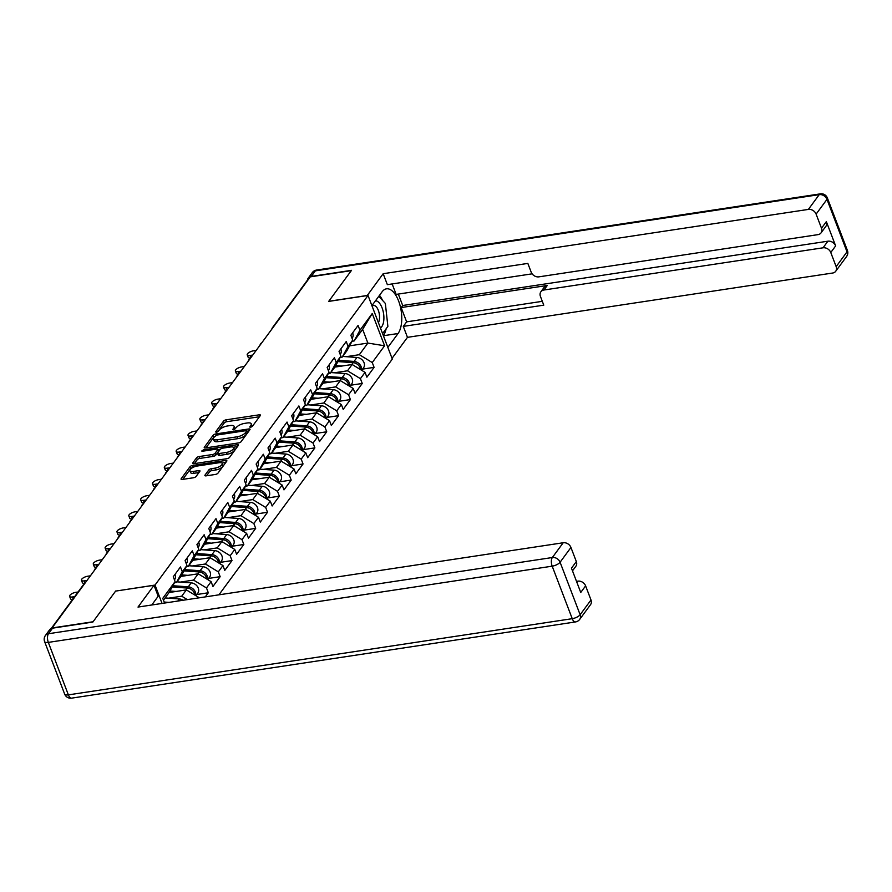 <?xml version="1.0" encoding="UTF-8"?>
<svg xmlns="http://www.w3.org/2000/svg" width="892" height="892" viewBox="0 0 892 892"><rect width="100%" height="100%" fill="white"/><g stroke="black" fill="none" stroke-linecap="round" stroke-linejoin="round"><path stroke-width="1.34" d="M250.585 427.223L252.403 426.32L260.319 415.56A2.107 0.792 -20.9 0 0 260.442 415.092A2.107 0.792 -20.9 0 0 259.215 414.825L226.122 419.831A2.107 0.792 -20.9 0 0 223.546 421.124L215.63 431.884L216.388 432.397L219.22 430.1A6.723 2.52 -20.9 0 1 227.493 425.975L230.248 425.551A6.723 2.52 -20.9 0 1 234.15 426.398A6.723 2.52 -20.9 0 1 233.749 427.904L232.634 429.632L233.492 429.81L236.324 427.513A6.723 2.52 -20.9 0 1 244.586 423.388L247.352 422.964A6.723 2.52 -20.9 0 1 251.254 423.812A6.723 2.52 -20.9 0 1 250.853 425.317L249.738 427.045L250.585 427.223M204.993 475.113A2.107 0.792 -20.9 0 0 204.87 475.581A2.107 0.792 -20.9 0 0 206.085 475.849L215.373 474.444A2.107 0.792 -20.9 0 0 217.96 473.15L226.746 461.197A2.107 0.792 -20.9 0 0 226.869 460.729A2.107 0.792 -20.9 0 0 225.654 460.462L192.56 465.468A2.107 0.792 -20.9 0 0 189.974 466.761L181.188 478.714A2.107 0.792 -20.9 0 0 181.065 479.182A2.107 0.792 -20.9 0 0 182.28 479.45L193.497 477.755A2.107 0.792 -20.9 0 0 196.084 476.462L199.841 471.344A2.107 0.792 -20.9 0 0 199.964 470.876A2.107 0.792 -20.9 0 0 198.749 470.608L193.185 471.455A5.62 2.107 -20.9 0 1 189.929 470.753A5.62 2.107 -20.9 0 1 191.914 468.032A5.62 2.107 -20.9 0 1 197.177 466.037L218.964 462.736A5.62 2.107 -20.9 0 1 222.22 463.439A5.62 2.107 -20.9 0 1 220.235 466.148A5.62 2.107 -20.9 0 1 214.972 468.155L211.337 468.701A2.107 0.792 -20.9 0 0 208.761 469.995L204.993 475.113L205.283 475.849M115.692 590.995L93.08 621.757L52.059 627.957L310.282 276.855L351.303 270.644L328.68 301.407L368.017 295.453L155.03 585.052L115.726 591.084M238.543 442.934A2.107 0.792 -20.9 0 0 241.13 441.651L249.916 429.688A2.107 0.792 -20.9 0 0 250.05 429.219A2.107 0.792 -20.9 0 0 248.823 428.963L215.73 433.958A2.107 0.792 -20.9 0 0 213.143 435.251L204.357 447.204A2.107 0.792 -20.9 0 0 204.235 447.684A2.107 0.792 -20.9 0 0 205.45 447.94L238.543 442.934M238.331 445.442L229.545 457.395A2.107 0.792 -20.9 0 1 226.958 458.689L193.865 463.695A2.107 0.792 -20.9 0 1 192.65 463.427A2.107 0.792 -20.9 0 1 192.772 462.959L196.53 457.841A2.107 0.792 -20.9 0 1 199.117 456.559L212.541 454.519A2.107 0.792 -20.9 0 0 215.128 453.236L217.615 449.836A2.107 0.792 -20.9 0 0 217.748 449.367A2.107 0.792 -20.9 0 0 216.522 449.1L202.551 451.218L201.703 451.029L203.599 449.802L237.239 444.707A2.107 0.792 -20.9 0 1 238.465 444.974A2.107 0.792 -20.9 0 1 238.331 445.442M162.054 603.427L155.03 585.052M218.93 594.83L392.313 359.075L368.017 295.453M164.563 603.048L162.768 598.354L175.1 581.573L173.26 576.756L180.463 566.955L182.303 571.772L186.941 565.483L185.101 560.655L192.304 550.855L194.144 555.671L198.782 549.383L196.942 544.555L204.145 534.754L205.985 539.571L210.624 533.282L208.773 528.454L215.987 518.653L217.826 523.47L222.465 517.182L220.614 512.354L227.828 502.553L229.668 507.37L234.306 501.081L232.455 496.253L239.669 486.452L241.509 491.269L246.147 484.98L244.296 480.152L251.511 470.352L253.35 475.168L257.989 468.88L256.138 464.052L263.352 454.251L265.192 459.068L269.83 452.779L267.979 447.951L275.193 438.15L277.033 442.967L281.671 436.679L279.82 431.851L287.034 422.05L288.874 426.878L293.513 420.578L291.662 415.75L298.876 405.949L300.715 410.777L305.343 404.477L303.503 399.649L310.717 389.849L312.557 394.677L317.184 388.377L315.344 383.549L322.558 373.748L324.398 378.576L329.025 372.276L327.186 367.448L334.4 357.647L336.239 362.475L340.867 356.176L339.027 351.359L346.241 341.547L348.081 346.375L352.708 340.075L350.868 335.258L358.082 325.446L359.922 330.274L372.254 313.505L384.586 345.773L372.254 362.553L359.342 354.693L346.152 356.688M362.587 369.11L374.094 367.37L372.254 362.553M374.094 367.37L366.88 377.182L365.04 372.354L360.413 378.654L347.501 370.793L334.31 372.789M350.746 385.21L362.252 383.471L360.413 378.654M362.252 383.471L355.038 393.272L353.199 388.455L348.571 394.755L335.66 386.894L322.469 388.89M338.904 401.311L350.411 399.571L348.571 394.755M350.411 399.571L343.197 409.372L341.357 404.555L336.73 410.844L323.818 402.994L310.628 404.99M327.074 417.411L338.57 415.672L336.73 410.844M338.57 415.672L331.356 425.473L329.516 420.656L324.889 426.945L311.977 419.095L298.787 421.091M315.233 433.512L326.728 431.773L324.889 426.945M326.728 431.773L319.514 441.573L317.675 436.757L313.047 443.045L300.136 435.196L286.945 437.192M303.392 449.613L314.887 447.873L313.047 443.045M314.887 447.873L307.673 457.674L305.833 452.857L301.206 459.146L288.294 451.296L275.104 453.281M291.55 465.713L303.046 463.974L301.206 459.146M303.046 463.974L295.832 473.775L293.992 468.958L289.365 475.246L276.453 467.397L263.263 469.382M279.709 481.814L291.205 480.074L289.365 475.246M291.205 480.074L283.99 489.875L282.151 485.058L277.524 491.347L264.612 483.486L251.421 485.482M267.868 497.914L279.363 496.175L277.524 491.347M279.363 496.175L272.149 505.976L270.309 501.159L265.682 507.448L252.77 499.587L239.58 501.583M256.026 514.015L267.522 512.276L265.682 507.448M267.522 512.276L260.308 522.076L258.468 517.26L253.841 523.548L240.929 515.688L227.739 517.683M244.185 530.116L255.681 528.376L253.841 523.548M255.681 528.376L248.467 538.177L246.627 533.36L242 539.649L229.088 531.788L215.897 533.784M232.344 546.216L243.839 544.477L242 539.649M243.839 544.477L236.625 554.278L234.786 549.45L230.158 555.749L217.247 547.889L204.056 549.885M220.502 562.317L231.998 560.577L230.158 555.749M231.998 560.577L224.784 570.378L222.944 565.55L218.317 571.85L205.405 563.989L192.215 565.985M208.661 578.417L220.157 576.678L218.317 571.85M220.157 576.678L212.943 586.479L211.103 581.651L206.476 587.951L193.564 580.09L180.374 582.086M196.82 594.518L208.315 592.779L206.476 587.951M208.315 592.779L205.283 596.893M174.442 582.777L176.482 582.465L182.303 571.772M186.941 565.483L181.109 576.165L176.482 582.465M187.331 599.602L181.723 596.191L168.532 598.186M181.723 596.191L186.361 589.902L169.101 592.511M199.262 597.751L186.361 589.902M186.283 566.676L188.323 566.364L194.144 555.671M198.782 549.383L192.951 560.064L188.323 566.364M193.564 580.09L198.191 573.801L180.942 576.41M211.103 581.651L198.191 573.801M198.124 550.576L200.165 550.264L205.985 539.571M210.624 533.282L204.792 543.964L200.165 550.264M205.405 563.989L210.033 557.701L192.784 560.31M222.944 565.55L210.033 557.701M209.966 534.475L212.006 534.163L217.826 523.47M222.465 517.182L216.633 527.874L212.006 534.163M217.247 547.889L221.874 541.6L204.625 544.209M234.786 549.45L221.874 541.6M221.807 518.375L223.847 518.062L229.668 507.37M234.306 501.081L228.475 511.774L223.847 518.062M229.088 531.788L233.715 525.5L216.466 528.109M246.627 533.36L233.715 525.5M233.648 502.274L235.689 501.962L241.509 491.269M246.147 484.98L240.316 495.673L235.689 501.962M240.929 515.688L245.556 509.399L228.307 512.008M258.468 517.26L245.556 509.399M245.49 486.173L247.53 485.861L253.35 475.168M257.989 468.88L252.157 479.573L247.53 485.861M252.77 499.587L257.398 493.298L240.149 495.907M270.309 501.159L257.398 493.298M257.331 470.073L259.371 469.761L265.192 459.068M269.83 452.779L263.999 463.472L259.371 469.761M264.612 483.486L269.239 477.198L251.99 479.807M282.151 485.058L269.239 477.198M269.172 453.972L271.213 453.66L277.033 442.967M281.671 436.679L275.84 447.371L271.213 453.66M276.453 467.397L281.08 461.097L263.831 463.706M293.992 468.958L281.08 461.097M281.013 437.872L283.054 437.559L288.874 426.878M293.513 420.578L287.681 431.271L283.054 437.559M288.294 451.296L292.922 444.997L275.673 447.606M305.833 452.857L292.922 444.997M292.855 421.771L294.895 421.459L300.715 410.777M305.343 404.477L299.522 415.17L294.895 421.459M300.136 435.196L304.763 428.896L287.514 431.505M317.675 436.757L304.763 428.896M304.696 405.67L306.737 405.358L312.557 394.677M317.184 388.377L311.364 399.07L306.737 405.358M311.977 419.095L316.604 412.795L299.355 415.404M329.516 420.656L316.604 412.795M316.537 389.57L318.578 389.269L324.398 378.576M329.025 372.276L323.205 382.969L318.578 389.269M323.818 402.994L328.446 396.695L311.197 399.304M341.357 404.555L328.446 396.695M328.379 373.469L330.419 373.168L336.239 362.475M340.867 356.176L335.046 366.868L330.419 373.168M335.66 386.894L340.287 380.594L323.027 383.203M353.199 388.455L340.287 380.594M340.22 357.369L342.26 357.068L348.081 346.375M352.708 340.075L346.888 350.768L342.26 357.068M347.501 370.793L352.128 364.493L334.868 367.103M365.04 372.354L352.128 364.493M273.409 326.985A3.211 2.576 36.3 0 0 272.439 327.721L306.826 280.969A3.211 2.576 36.3 0 1 307.796 280.233M352.061 341.268L354.102 340.967L359.922 330.274M359.342 354.693L367.883 343.074L362.643 329.349L354.102 340.967M349.564 345.851L367.883 343.074L384.586 345.773M362.643 329.349L372.254 313.505M175.1 581.573L169.268 592.266L163.459 600.171M251.789 426.811A6.723 2.52 -20.9 0 0 251.957 425.662L251.254 423.812M234.696 429.398A6.723 2.52 -20.9 0 0 234.864 428.249L234.15 426.398M259.438 416.754L226.836 421.682A2.107 0.792 -20.9 0 0 224.249 422.975L217.648 431.951M214.47 436.567A2.107 0.792 -20.9 0 0 213.857 437.113L205.94 447.873M249.046 430.892L246.75 431.237M246.526 431.193L245.757 430.68L216.711 435.073L213.824 437.448A6.723 2.52 -20.9 0 0 213.422 438.953A6.723 2.52 -20.9 0 0 217.325 439.801L237.183 436.801A6.723 2.52 -20.9 0 0 245.445 432.665L246.526 431.193L247.039 432.531M213.422 438.953L214.125 440.815A6.723 2.52 -20.9 0 0 218.027 441.651L217.325 439.801M247.24 433.055L246.159 434.515A6.723 2.52 -20.9 0 1 237.885 438.652L218.027 441.651M194.356 463.617L197.244 459.703L196.53 457.841M217.748 449.367L218.451 451.218A2.107 0.792 -20.9 0 1 218.328 451.698L215.831 455.087A2.107 0.792 -20.9 0 1 213.244 456.381L199.83 458.41A2.107 0.792 -20.9 0 0 197.244 459.703M217.838 449.613L220.402 449.222M233.347 447.26L237.462 446.636M226.468 452.422A5.62 2.107 -20.9 0 0 231.73 450.415A5.62 2.107 -20.9 0 0 233.715 447.706A5.62 2.107 -20.9 0 0 230.448 446.992L222.777 448.163A2.107 0.792 -20.9 0 0 220.19 449.445L217.693 452.846A2.107 0.792 -20.9 0 0 217.57 453.314A2.107 0.792 -20.9 0 0 218.785 453.582L226.468 452.422L227.17 454.273A5.62 2.107 -20.9 0 0 232.433 452.266A5.62 2.107 -20.9 0 0 234.418 449.557L233.715 447.706M217.57 453.314L218.284 455.165A2.107 0.792 -20.9 0 0 219.499 455.433L218.785 453.582M227.17 454.273L219.499 455.433M222.22 463.439L222.922 465.301A5.62 2.107 -20.9 0 1 220.948 468.01A5.62 2.107 -20.9 0 1 215.686 470.006L212.051 470.563A2.107 0.792 -20.9 0 0 209.464 471.857L206.587 475.77M189.929 470.753L190.632 472.604A5.62 2.107 -20.9 0 0 193.899 473.306L193.185 471.455M198.961 472.537L193.899 473.306M193.107 467.352A2.107 0.792 -20.9 0 0 190.687 468.612L182.771 479.372M225.866 462.39L221.852 463.004M361.394 370.135A7.069 5.664 -143.7 0 0 354.046 361.427L338.603 360.335M361.706 370.325L363.546 367.816A7.069 5.664 -143.7 0 0 363.356 361.349A7.069 5.664 -143.7 0 0 356.967 357.458L342.718 356.443M360.602 369.656A7.069 5.664 -143.7 0 0 353.132 362.665L337.923 361.583M341.87 366.043L335.738 365.608M256.171 350.411L253.44 350.824A4.817 1.806 -20.9 0 0 248.935 352.541A4.817 1.806 -20.9 0 0 247.229 354.871A4.817 1.806 -20.9 0 0 250.028 355.473L250.853 357.647M250.652 357.926A4.817 1.806 159.1 0 1 248.154 357.279L247.229 354.871M352.641 332.85A7.069 5.664 36.3 0 1 352.206 338.135L352.05 338.347M252.759 355.061L250.028 355.473M380.416 327.933A13.915 6.489 81.4 0 0 383.616 321.689A13.915 6.489 81.4 0 0 382.032 307.751A13.915 6.489 81.4 0 0 375.476 300.805M378.42 322.692A9.533 4.449 81.4 0 0 379.356 319.793A9.533 4.449 81.4 0 0 378.186 309.992A9.533 4.449 81.4 0 0 373.514 305.521A9.533 4.449 81.4 0 0 372.142 306.268M378.81 296.278L385.355 303.458L387.875 326.372L382.579 333.586M367.192 295.575L383.17 273.71L808.375 209.408L819.224 194.646L315.355 270.856L311.252 276.431L351.526 270.332L328.758 301.295L367.158 295.486M371.908 305.655L382.111 291.784A24.095 11.239 81.4 0 1 386.481 288.83A24.095 11.239 81.4 0 1 400.151 305.844A24.095 11.239 81.4 0 1 398.055 333.519L387.853 347.389M392.034 358.339L407.466 337.343L403.296 326.394L543.774 305.153L540.44 296.434A6.422 5.151 -143.7 0 1 540.887 291.773A6.422 5.151 -143.7 0 1 543.942 290.012L823.037 247.809L827.888 241.197A6.422 5.151 36.3 0 1 835.637 245.913L826.36 221.617A6.422 5.151 36.3 0 1 825.914 226.267L821.053 232.879A6.422 5.151 -143.7 0 0 821.499 228.218L816.113 214.125A6.422 5.151 -143.7 0 0 808.375 209.408M398.323 294.07L402.693 305.51L401.177 307.573L406.629 321.856L403.296 326.394M392.145 283.935L396.148 294.405L532.123 273.833M821.053 232.879A6.422 5.151 -143.7 0 1 818.009 234.629L538.913 276.843A6.422 5.151 -143.7 0 1 531.164 272.127L527.841 263.408L387.351 284.66L383.17 273.71M407.466 337.343L832.671 273.03A6.422 5.151 -143.7 0 0 835.715 271.268A6.422 5.151 -143.7 0 0 836.161 266.619L830.775 252.514A6.422 5.151 -143.7 0 0 823.037 247.809M311.252 276.431A6.422 5.151 -143.7 0 0 308.208 278.181A6.422 5.151 -143.7 0 0 307.394 280.434M401.177 307.573L547.275 285.473L543.942 290.012M402.693 305.51L827.888 241.197M406.629 321.856L542.314 301.329M540.887 291.773L544.231 287.235A6.422 5.151 36.3 0 1 547.275 285.473M383.359 335.615A24.095 11.239 81.4 0 0 386.158 328.724M386.771 316.292A24.095 11.239 81.4 0 0 386.537 314.24M382.623 300.459A24.095 11.239 81.4 0 0 379.501 295.341M151.763 604.988L158.196 596.235L154.015 585.297L138.004 607.073L563.198 542.76A6.422 5.151 36.3 0 1 570.947 547.476L576.332 561.57A6.422 5.151 36.3 0 1 575.886 566.23L572.486 570.847M52.572 628.158L48.48 633.721A6.422 5.151 -143.7 0 0 45.425 635.483L49.528 629.908A6.422 5.151 36.3 0 1 52.572 628.158L92.846 622.058L115.614 591.095L154.015 585.297M576.923 582.443L577.86 581.16A6.422 5.151 36.3 0 1 585.609 585.877L590.995 599.97A6.422 5.151 36.3 0 1 590.549 604.631L579.7 619.383A6.422 5.151 -143.7 0 0 580.134 614.733L590.995 599.97M576.332 561.57L571.471 568.182L580.748 592.478L585.609 585.877M577.86 581.16L576.511 581.361M349.553 386.236A7.069 5.664 -143.7 0 0 342.205 377.528L326.762 376.435M349.865 386.426L351.704 383.917A7.069 5.664 -143.7 0 0 351.515 377.45A7.069 5.664 -143.7 0 0 345.126 373.558L330.876 372.544M348.761 385.757A7.069 5.664 -143.7 0 0 341.29 378.765L326.082 377.684M330.029 382.144L323.896 381.709M337.711 402.337A7.069 5.664 -143.7 0 0 330.363 393.628L314.921 392.536M338.023 402.526L339.863 400.017A7.069 5.664 -143.7 0 0 339.674 393.55A7.069 5.664 -143.7 0 0 333.285 389.648L319.035 388.644M336.92 401.857A7.069 5.664 -143.7 0 0 329.449 394.866L314.24 393.785M318.188 398.245L312.055 397.81M325.87 418.437A7.069 5.664 -143.7 0 0 318.522 409.729L303.09 408.636M326.182 418.627L328.022 416.118A7.069 5.664 -143.7 0 0 327.832 409.651A7.069 5.664 -143.7 0 0 321.443 405.748L307.194 404.745M325.078 417.958A7.069 5.664 -143.7 0 0 317.608 410.967L302.399 409.885M306.346 414.345L300.214 413.91M314.029 434.538A7.069 5.664 -143.7 0 0 306.681 425.83L291.249 424.737M314.341 434.727L316.181 432.219A7.069 5.664 -143.7 0 0 315.991 425.752A7.069 5.664 -143.7 0 0 309.602 421.849L295.352 420.846M313.248 434.058A7.069 5.664 -143.7 0 0 305.766 427.067L290.558 425.986M294.505 430.446L288.372 430.011M302.187 450.638A7.069 5.664 -143.7 0 0 294.839 441.93L279.408 440.826M302.5 450.828L304.339 448.319A7.069 5.664 -143.7 0 0 304.15 441.852A7.069 5.664 -143.7 0 0 297.761 437.95L283.511 436.946M301.407 450.159A7.069 5.664 -143.7 0 0 293.925 443.168L278.717 442.086M282.664 446.546L276.531 446.112M244.341 366.512L241.598 366.924A4.817 1.806 -20.9 0 0 237.094 368.641A4.817 1.806 -20.9 0 0 235.388 370.972A4.817 1.806 -20.9 0 0 238.186 371.574L239.011 373.748M238.811 374.027A4.817 1.806 159.1 0 1 236.313 373.38L235.388 370.972M340.8 348.95A7.069 5.664 36.3 0 1 340.365 354.236L340.209 354.447M240.918 371.161L238.186 371.574M232.5 382.612L229.757 383.025A4.817 1.806 -20.9 0 0 225.252 384.742A4.817 1.806 -20.9 0 0 223.546 387.072A4.817 1.806 -20.9 0 0 226.345 387.674L227.17 389.849M226.969 390.127A4.817 1.806 159.1 0 1 224.472 389.481L223.546 387.072M328.958 365.051A7.069 5.664 36.3 0 1 328.524 370.336L328.368 370.548M229.077 387.262L226.345 387.674M220.659 398.713L217.916 399.125A4.817 1.806 -20.9 0 0 213.411 400.842A4.817 1.806 -20.9 0 0 211.705 403.173A4.817 1.806 -20.9 0 0 214.504 403.775L215.329 405.949M215.128 406.228A4.817 1.806 159.1 0 1 212.63 405.581L211.705 403.173M317.117 381.152A7.069 5.664 36.3 0 1 316.682 386.437L316.526 386.649M217.235 403.362L214.504 403.775M208.817 414.813L206.074 415.226A4.817 1.806 -20.9 0 0 201.57 416.943A4.817 1.806 -20.9 0 0 199.864 419.273A4.817 1.806 -20.9 0 0 202.662 419.876L203.488 422.05M203.287 422.329A4.817 1.806 159.1 0 1 200.789 421.682L199.864 419.273M305.276 397.252A7.069 5.664 36.3 0 1 304.852 402.537L304.685 402.749M205.394 419.463L202.662 419.876M196.976 430.914L194.233 431.327A4.817 1.806 -20.9 0 0 189.728 433.044A4.817 1.806 -20.9 0 0 188.022 435.374A4.817 1.806 -20.9 0 0 190.821 435.976L191.646 438.15M191.445 438.418A4.817 1.806 159.1 0 1 188.948 437.782L188.022 435.374M293.435 413.353A7.069 5.664 36.3 0 1 293.011 418.638L292.844 418.85M193.553 435.564L190.821 435.976M290.346 466.739A7.069 5.664 -143.7 0 0 282.998 458.031L267.567 456.927M290.658 466.917L292.498 464.42A7.069 5.664 -143.7 0 0 292.308 457.953A7.069 5.664 -143.7 0 0 285.919 454.05L271.67 453.047M289.565 466.26A7.069 5.664 -143.7 0 0 282.084 459.268L266.875 458.187M270.822 462.647L264.69 462.212M185.135 447.015L182.392 447.427A4.817 1.806 -20.9 0 0 177.887 449.144A4.817 1.806 -20.9 0 0 176.181 451.475A4.817 1.806 -20.9 0 0 178.98 452.077L179.805 454.251M179.604 454.519A4.817 1.806 159.1 0 1 177.107 453.883L176.181 451.475M281.593 429.453A7.069 5.664 36.3 0 1 281.17 434.738L281.002 434.95M181.712 451.664L178.98 452.077M278.505 482.84A7.069 5.664 -143.7 0 0 271.157 474.131L255.725 473.028M278.817 483.018L280.657 480.52A7.069 5.664 -143.7 0 0 280.467 474.053A7.069 5.664 -143.7 0 0 274.078 470.151L259.828 469.147M277.724 482.36A7.069 5.664 -143.7 0 0 270.243 475.369L255.034 474.288M258.981 478.748L252.849 478.313M173.293 463.115L170.55 463.528A4.817 1.806 -20.9 0 0 166.046 465.245A4.817 1.806 -20.9 0 0 164.34 467.575A4.817 1.806 -20.9 0 0 167.138 468.177L167.975 470.352M167.763 470.619A4.817 1.806 159.1 0 1 165.265 469.984L164.34 467.575M269.752 445.554A7.069 5.664 36.3 0 1 269.328 450.839L269.161 451.051M169.87 467.765L167.138 468.177M266.663 498.929A7.069 5.664 -143.7 0 0 259.316 490.232L243.884 489.128M266.976 499.119L268.815 496.621A7.069 5.664 -143.7 0 0 268.626 490.154A7.069 5.664 -143.7 0 0 262.237 486.252L247.987 485.248M265.883 498.461A7.069 5.664 -143.7 0 0 258.401 491.47L243.193 490.388M247.14 494.848L241.007 494.413M161.452 479.216L158.709 479.628A4.817 1.806 -20.9 0 0 154.205 481.345A4.817 1.806 -20.9 0 0 152.499 483.665A4.817 1.806 -20.9 0 0 155.297 484.278L156.133 486.452M155.922 486.72A4.817 1.806 159.1 0 1 153.424 486.084L152.499 483.665M257.911 461.655A7.069 5.664 36.3 0 1 257.487 466.94L257.32 467.152M158.029 483.854L155.297 484.278M254.822 515.03A7.069 5.664 -143.7 0 0 247.474 506.333L232.043 505.229M255.134 515.219L256.974 512.722A7.069 5.664 -143.7 0 0 256.785 506.255A7.069 5.664 -143.7 0 0 250.396 502.352L236.146 501.337M254.042 514.561A7.069 5.664 -143.7 0 0 246.56 507.57L231.351 506.489M235.298 510.949L229.166 510.514M149.611 495.316L146.868 495.729A4.817 1.806 -20.9 0 0 142.363 497.446A4.817 1.806 -20.9 0 0 140.657 499.765A4.817 1.806 -20.9 0 0 143.456 500.379L144.292 502.553M144.08 502.82A4.817 1.806 159.1 0 1 141.583 502.185L140.657 499.765M246.069 477.755A7.069 5.664 36.3 0 1 245.646 483.04L245.478 483.252M146.188 499.955L143.456 500.379M242.981 531.13A7.069 5.664 -143.7 0 0 235.633 522.433L220.201 521.329M243.293 531.32L245.133 528.822A7.069 5.664 -143.7 0 0 244.943 522.355A7.069 5.664 -143.7 0 0 238.554 518.453L224.305 517.438M242.2 530.662A7.069 5.664 -143.7 0 0 234.719 523.671L219.51 522.589M223.457 527.049L217.325 526.615M137.769 511.417L135.026 511.83A4.817 1.806 -20.9 0 0 130.522 513.547A4.817 1.806 -20.9 0 0 128.827 515.866A4.817 1.806 -20.9 0 0 131.615 516.468L132.451 518.653M132.239 518.921A4.817 1.806 159.1 0 1 129.741 518.285L128.827 515.866M234.228 493.856A7.069 5.664 36.3 0 1 233.804 499.141L233.637 499.353M134.346 516.055L131.615 516.468M231.139 547.231A7.069 5.664 -143.7 0 0 223.792 538.523L208.36 537.43M231.452 547.42L233.291 544.912A7.069 5.664 -143.7 0 0 233.102 538.456A7.069 5.664 -143.7 0 0 226.713 534.553L212.463 533.539M230.359 546.763A7.069 5.664 -143.7 0 0 222.877 539.772L207.669 538.69M211.616 543.15L205.483 542.715M125.928 527.518L123.185 527.93A4.817 1.806 -20.9 0 0 118.681 529.647A4.817 1.806 -20.9 0 0 116.986 531.966A4.817 1.806 -20.9 0 0 119.773 532.569L120.61 534.754M120.398 535.022A4.817 1.806 159.1 0 1 117.9 534.386L116.986 531.966M222.387 509.956A7.069 5.664 36.3 0 1 221.963 515.241L221.807 515.453M122.505 532.156L119.773 532.569M219.298 563.331A7.069 5.664 -143.7 0 0 211.95 554.623L196.519 553.531M219.61 563.521L221.45 561.012A7.069 5.664 -143.7 0 0 221.261 554.556A7.069 5.664 -143.7 0 0 214.872 550.654L200.622 549.639M218.518 562.852A7.069 5.664 -143.7 0 0 211.036 555.872L195.827 554.791M199.775 559.251L193.642 558.816M114.087 543.618L111.344 544.031A4.817 1.806 -20.9 0 0 106.839 545.748A4.817 1.806 -20.9 0 0 105.144 548.067A4.817 1.806 -20.9 0 0 107.932 548.669L108.768 550.855M108.556 551.122A4.817 1.806 159.1 0 1 106.059 550.487L105.144 548.067M210.545 526.057A7.069 5.664 36.3 0 1 210.122 531.342L209.966 531.554M110.664 548.257L107.932 548.669M207.457 579.432A7.069 5.664 -143.7 0 0 200.109 570.724L184.677 569.631M207.769 579.622L209.609 577.113A7.069 5.664 -143.7 0 0 209.419 570.657A7.069 5.664 -143.7 0 0 203.03 566.755L188.781 565.74M206.676 578.953A7.069 5.664 -143.7 0 0 199.195 571.962L183.986 570.891M187.933 575.351L181.801 574.916M102.246 559.719L99.503 560.131A4.817 1.806 -20.9 0 0 94.998 561.848A4.817 1.806 -20.9 0 0 93.303 564.168A4.817 1.806 -20.9 0 0 96.091 564.77L96.927 566.944M96.726 567.223A4.817 1.806 159.1 0 1 94.218 566.587L93.303 564.168M198.704 542.158A7.069 5.664 36.3 0 1 198.28 547.432L198.124 547.655M98.822 564.357L96.091 564.77M195.616 595.533A7.069 5.664 -143.7 0 0 188.268 586.824L172.836 585.732M195.928 595.722L197.768 593.213A7.069 5.664 -143.7 0 0 197.578 586.758A7.069 5.664 -143.7 0 0 191.189 582.855L176.939 581.84M194.835 595.053A7.069 5.664 -143.7 0 0 187.353 588.062L172.145 586.992M176.092 591.452L169.959 591.017M90.404 575.819L87.672 576.232A4.817 1.806 -20.9 0 0 83.157 577.949A4.817 1.806 -20.9 0 0 81.462 580.268A4.817 1.806 -20.9 0 0 84.249 580.87L85.086 583.045M84.885 583.323A4.817 1.806 159.1 0 1 82.376 582.688L81.462 580.268M186.863 558.258A7.069 5.664 36.3 0 1 186.439 563.532L186.283 563.755M86.981 580.458L84.249 580.87M183.116 600.249A7.069 5.664 -143.7 0 0 179.348 598.956L165.098 597.941M168.911 602.39L164.184 602.055M78.072 591.987L75.831 592.333A4.817 1.806 -20.9 0 0 71.315 594.05A4.817 1.806 -20.9 0 0 69.621 596.369A4.817 1.806 -20.9 0 0 72.408 596.971L73.088 598.766M72.575 599.469A4.817 1.806 159.1 0 1 70.535 598.777L69.621 596.369M175.022 574.359A7.069 5.664 36.3 0 1 174.598 579.633L174.442 579.856M74.66 596.637L72.408 596.971M83.948 584.583A3.211 2.576 -143.7 0 0 82.978 585.319L51.167 628.581M251.477 426.967L250.853 425.317M234.373 429.554L233.749 427.904M224.249 422.975L223.546 421.124M226.836 421.682L226.122 419.831M259.784 416.285L259.215 414.825M204.636 447.951L204.357 447.204M213.857 437.113L213.143 435.251M216.198 435.196L215.73 433.958M249.381 430.423L248.823 428.963M237.885 438.652L237.183 436.801M246.159 434.515L245.445 432.665M193.051 463.706L192.772 462.959M199.83 458.41L199.117 456.559M213.244 456.381L212.541 454.519M215.831 455.087L215.128 453.236M218.328 451.698L217.615 449.836M204.045 450.995L203.599 449.802M237.796 446.178L237.239 444.707M209.464 471.857L208.761 469.995M212.051 470.563L211.337 468.701M215.686 470.006L214.972 468.155M199.306 472.069L198.749 470.608M181.466 479.45L181.188 478.714M190.687 468.612L189.974 466.761M193.252 467.285L192.56 465.468M226.211 461.922L225.654 460.462M354.046 361.427L356.967 357.458M351.738 364.549L353.132 362.665M821.499 228.218L826.36 221.617M835.637 245.913L830.775 252.514M836.161 266.619L847.021 251.856L826.973 199.362L816.113 214.125M383.404 335.738L398.055 333.519M847.021 251.856A6.422 5.151 36.3 0 1 846.575 256.517A6.422 6.422 0 0 0 847.4 250.418A6.422 2.408 159.1 0 1 847.021 251.856M826.973 199.362A6.422 2.408 -20.9 0 0 827.352 197.924A6.422 6.422 0 0 0 820.395 193.854A6.422 2.999 -98.6 0 0 819.224 194.646A6.422 5.151 36.3 0 1 826.973 199.362M308.208 278.181L312.3 272.618A6.422 5.151 36.3 0 1 315.355 270.856A6.422 2.999 -98.6 0 1 316.515 270.064L820.395 193.854M45.425 635.483A6.422 6.422 0 0 0 44.6 641.582A6.422 2.408 159.1 0 0 48.324 642.385A6.422 2.999 -98.6 0 1 48.48 633.721L552.349 557.522A6.422 2.999 -98.6 0 0 552.193 566.175L48.324 642.385L68.372 694.879L572.24 618.68L552.193 566.175A6.422 2.408 -20.9 0 0 560.087 562.239L580.134 614.733A6.422 2.408 159.1 0 1 572.24 618.68A6.422 2.999 -98.6 0 0 575.485 621.936A6.422 6.422 0 0 0 579.7 619.383M570.947 547.476L560.087 562.239A6.422 5.151 -143.7 0 0 552.349 557.522L563.198 542.76M71.605 698.146A6.422 2.999 -98.6 0 1 68.372 694.879A6.422 2.408 -20.9 0 1 64.648 694.076A6.422 6.422 0 0 0 71.605 698.146L575.485 621.936M342.205 377.528L345.126 373.558M339.897 380.65L341.29 378.765M330.363 393.628L333.285 389.648M328.055 396.75L329.449 394.866M318.522 409.729L321.443 405.748M316.214 412.851L317.608 410.967M306.681 425.83L309.602 421.849M304.373 428.952L305.766 427.067M294.839 441.93L297.761 437.95M292.531 445.052L293.925 443.168M282.998 458.031L285.919 454.05M280.69 461.153L282.084 459.268M271.157 474.131L274.078 470.151M268.849 477.253L270.243 475.369M259.316 490.232L262.237 486.252M257.007 493.354L258.401 491.47M247.474 506.333L250.396 502.352M245.166 509.455L246.56 507.57M235.633 522.433L238.554 518.453M233.325 525.555L234.719 523.671M223.792 538.523L226.713 534.553M221.484 541.656L222.877 539.772M211.95 554.623L214.872 550.654M209.653 557.756L211.036 555.872M200.109 570.724L203.03 566.755M197.812 573.857L199.195 571.962M188.268 586.824L191.189 582.855M185.971 589.958L187.353 588.062M177.809 601.052L179.348 598.956M272.439 327.721A3.211 3.211 0 0 0 271.859 329.092M261.735 342.851A3.211 3.211 0 0 0 260.018 345.193M249.894 358.952A3.211 3.211 0 0 0 248.177 361.293M238.053 375.053A3.211 3.211 0 0 0 236.335 377.394M226.211 391.153A3.211 3.211 0 0 0 224.494 393.495M214.37 407.254A3.211 3.211 0 0 0 212.653 409.595M202.529 423.354A3.211 3.211 0 0 0 200.811 425.696M190.687 439.455A3.211 3.211 0 0 0 188.97 441.796M178.846 455.556A3.211 3.211 0 0 0 177.129 457.897M167.016 471.656A3.211 3.211 0 0 0 165.288 473.998M155.175 487.757A3.211 3.211 0 0 0 153.446 490.098M143.333 503.857A3.211 3.211 0 0 0 141.605 506.199M131.492 519.958A3.211 3.211 0 0 0 129.764 522.299M119.651 536.047A3.211 3.211 0 0 0 117.922 538.4M107.809 552.148A3.211 3.211 0 0 0 106.081 554.501M95.968 568.249A3.211 3.211 0 0 0 94.24 570.601M84.127 584.349A3.211 3.211 0 0 0 82.978 585.319M247.318 432.72L246.616 430.869M835.715 271.268L846.575 256.517M847.4 250.418L827.352 197.924M316.515 270.064A6.422 6.422 0 0 0 312.3 272.618M44.6 641.582L64.648 694.076"/></g></svg>
